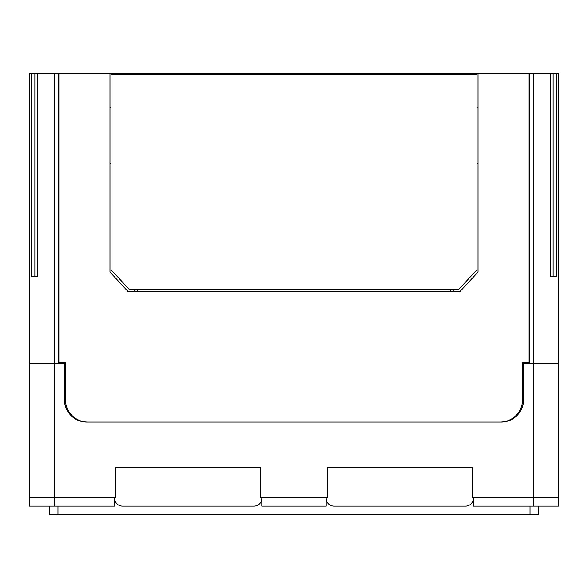 <?xml version="1.0" encoding="UTF-8"?>
<svg xmlns="http://www.w3.org/2000/svg" width="588" height="588" viewBox="0 0 588 588"><rect width="100%" height="100%" fill="white"/><g stroke="black" fill="none" stroke-linecap="round" stroke-linejoin="round"><path stroke-width="0.88" d="M550.339 73.5L533.397 73.5L533.397 363.281L523.577 363.281L523.577 399.686A22.403 22.403 0 0 1 501.174 422.088L86.826 422.088A22.403 22.403 0 0 1 64.423 399.686L64.423 363.281L54.603 363.281L54.603 73.5L29.4 73.5L29.4 506.099L114.733 506.099L114.733 497.698L54.603 497.698L115.843 497.698L115.843 467.24L260.675 467.24L260.675 497.698L327.325 497.698L327.325 467.24L472.157 467.24L472.157 497.698L558.6 497.698L558.6 363.281L533.397 363.281L558.6 363.281L558.6 73.5L556.924 73.5L556.924 276.228L550.339 276.228L550.339 73.5L556.924 73.5M533.397 506.099L558.6 506.099L558.6 497.698L533.397 497.698L533.397 506.099L473.266 506.099L473.266 497.698L533.397 497.698L533.397 363.281L529.531 363.281L529.531 73.5L478.037 73.5L478.037 272.053L459.867 291.663L128.133 291.663L109.963 272.053L109.963 73.5L478.037 73.5M29.4 363.281L54.603 363.281L29.4 363.281M54.603 506.099L54.603 497.698L29.4 497.698L54.603 497.698L54.603 363.281L58.469 363.281L58.469 73.5L109.963 73.5M86.826 422.088A22.403 22.403 0 0 1 64.423 399.686M523.577 399.686A22.403 22.403 0 0 1 501.174 422.088M467.034 505.959L468.415 505.555M468.548 505.504L469.65 504.93M470.143 504.6L470.694 504.144M471.539 503.262L472.201 502.321M472.686 501.344L473.017 500.366M473.208 499.381L473.266 498.404A7.695 7.695 0 0 1 465.571 506.099L333.896 506.099A7.695 7.695 0 0 1 326.208 498.404L326.266 499.388M530.038 506.099L530.038 514.5L538.439 514.5L538.439 506.099M114.792 499.381L114.733 498.404A7.695 7.695 0 0 0 122.429 506.099L254.104 506.099A7.695 7.695 0 0 0 261.792 498.404L261.733 499.388M326.458 500.366L326.788 501.351L326.458 500.366M327.273 502.321L327.935 503.262M328.78 504.151L329.331 504.6L328.78 504.144M329.824 504.93L330.926 505.504L329.824 504.93M261.542 500.366L261.212 501.344M260.727 502.321L260.065 503.262M259.22 504.151L258.669 504.6L259.22 504.144M258.176 504.93L257.074 505.504L258.176 504.93M530.038 514.5L49.561 514.5L49.561 506.099M120.966 505.959L119.584 505.555M119.452 505.504L118.35 504.93M117.857 504.6L117.306 504.144M116.461 503.262L115.799 502.321M115.314 501.344L114.983 500.366M261.792 497.698L261.792 506.099L326.208 506.099L326.208 497.698L261.792 497.698M54.603 73.5L58.469 73.5M37.661 73.5L37.661 276.228L31.076 276.228L31.076 73.5M65.422 399.686L65.422 362.767L65.422 399.686A22.403 22.403 0 0 0 87.825 422.088L500.175 422.088A22.403 22.403 0 0 0 522.578 399.686L522.578 362.767L529.531 362.767M533.397 73.5L529.531 73.5M111.036 163.677L109.963 163.677M135.857 291.663L133.748 289.384M529.126 73.5L529.126 362.767M522.578 399.686L522.578 362.767M65.422 362.767L58.469 362.767M58.873 73.5L58.873 362.767M454.252 289.384L452.143 291.663M476.964 163.677L478.037 163.677M478.037 107.927L476.964 107.927M472.362 74.573L472.362 73.5M115.638 74.573L115.638 73.5M109.963 107.927L111.036 107.927M111.036 74.573L476.964 74.573L476.964 269.767L458.794 289.384L129.206 289.384L111.036 269.767L111.036 74.573M136.262 289.384L138.54 291.663M449.46 291.663L451.738 289.384M57.962 514.5L57.962 506.099M34.861 73.5L34.861 276.228M553.139 276.228L553.139 73.5"/></g></svg>
